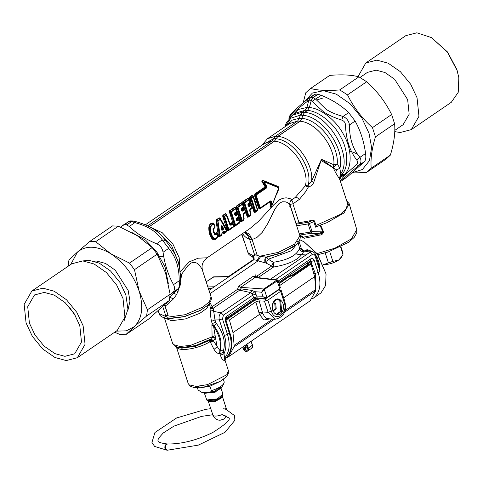 <?xml version="1.0" encoding="UTF-8"?>
<svg xmlns="http://www.w3.org/2000/svg" width="483" height="483" viewBox="0 0 483 483"><rect width="100%" height="100%" fill="white"/><g stroke="black" fill="none" stroke-linecap="round" stroke-linejoin="round"><path stroke-width="0.72" d="M289.637 206.223L289.981 205.269L289.275 203.85L287.288 202.486L285.332 201.834L282.374 201.773L279.102 203.428L275.014 208.91L267.854 223.424L262.191 232.408L257.276 237.159L253.943 238.85L252.06 239.254L257.113 254.915L252.029 239.363L249.572 239.242L254.607 254.831L257.065 254.952M252.023 256.461L255.851 254.879L260.615 256.558L266.749 257.119L268.264 259.232L273.366 262.287C287.862 260.023 296.562 255.477 299.466 248.654C299.798 250.58 301.181 251.571 303.614 251.619L305.322 250.768L307.212 250.592L312.344 251.655L310.122 252.126L312.374 254.414C313.509 253.816 314.373 254.239 314.964 255.676L315.574 254.825L318.182 263.048L320 271.265C319.994 266.236 318.949 261.406 316.872 256.775L315.622 255.006M249.602 239.139C246.457 238.234 244.03 236.205 242.327 233.054M311.789 266.592L312.525 266.29L315.29 273.517L315.52 291.539M309.742 261.279L310.001 261.683L307.55 264.66L307.858 265.137M307.52 262.794L307.55 264.66L292.275 275.099L291.732 273.577M278.987 283.261L289.172 276.324L292.275 275.099M290.869 276.282L290.084 274.7M289.323 276.554L288.852 275.545M223.436 350.815L223.49 352.421L219.379 353.773L219.934 350.592C221.498 343.045 219.391 334.96 213.601 326.339L216.481 323.622C223.436 332.962 225.754 342.03 223.436 350.815L219.934 350.592L213.408 340.944L215.46 337.744L213.601 326.339L211.892 324.848L212.206 323.586L213.884 325.675C220.272 334.188 222.385 342.465 220.224 350.513L219.946 353.779L220.405 355.204C221.401 358.211 222.585 359.95 223.955 360.415L225.108 360.499C224.806 359.75 225.078 358.869 225.923 357.849C231.115 353.151 232.891 346.323 231.236 337.357L226.08 320.35L226.424 318.176L254.915 298.717L256.207 298.307L265.898 298.144L263.072 296.779L261.587 292.173L254.855 291.708L257.053 296.876C257.264 298.126 256.799 298.603 255.652 298.301M225.078 360.511L225.923 357.849M223.955 360.415L224.661 358.084L225.984 357.794C231.514 352.584 232.637 344.379 229.34 333.179L229.944 332.328M219.379 353.773C217.428 353.508 215.647 352.053 214.029 349.414L210.141 341.698L210.425 340.183L213.408 340.944L210.449 342.519M176.404 346.933L177.249 347.941C181.203 351.66 199.739 348.183 209.731 341.855L213.408 340.944L210.383 339.471L211.85 337.629L212.079 336.627L211.892 324.848M312.356 298.826L314.131 297.582C320.114 292.088 321.455 283.732 318.158 272.521L314.288 260.542L310.992 261.551L309.983 260.959L310.81 258.828L278.274 281.046M209.731 341.855L209.682 340.34L210.425 340.183M211.85 337.629L215.46 337.744L217.127 346.74L214.029 349.414M213.752 340.593L210.685 339.096L195.814 345.532L180.793 347.706L176.041 346.776L177.213 347.289L181.759 348.177L195.675 346.22L209.682 340.34L210.383 339.471M220.405 355.204L223.955 353.846L224.661 358.084C229.485 352.071 230.427 344.192 227.499 334.435L229.34 333.179L225.47 321.201L226.08 320.35M223.49 352.421L223.955 353.846C226.406 348.581 226.545 342.453 224.366 335.45L227.499 334.435L222.464 318.852L223.448 315.145L221.19 312.857L250.828 292.62L252.198 293.899L253.732 297.806L226.781 316.214L225.953 318.345M257.028 296.797L253.744 297.848C254.511 298.905 254.915 299.134 254.958 298.542M266.773 297.89L279.808 288.689L266.924 297.486L263.072 296.779L257.053 296.876L253.744 297.848M266.719 297.92L279.796 289.039L280.243 287.144M279.615 289.118L280.339 287.584L278.063 280.4M310.454 260.79L278.727 282.458M298.615 241.844L299.225 241.778L301.658 249.53L302.932 250.707L303.523 250.508L299.369 247.562L299.466 248.654L301.658 249.53M298.766 241.059L299.219 241.766L298.603 241.862M260.554 298.234L259.92 298.717M209.175 303.076L210.956 309.832C210.28 312.247 210.449 316.069 211.469 321.304L212.206 323.586L215.732 322.246L216.481 323.622M215.152 335.637L190.374 345.436L179.815 346.456L173.469 344.602L172.594 343.304L176.041 346.776M266.924 297.486L264.322 289.444L261.587 292.173L263.833 288.985L264.322 289.444L278.063 280.388L277.405 279.911L276.783 280.146L279.85 288.659M252.198 293.899L254.855 291.708L251.999 290.422L241.071 288.87L240.021 290.271L237.509 289.365L212.152 306.681L209.93 302.539M313.159 298.319L320.954 292.927L325.596 285.507L326.049 273.97L317.349 254.088L304.121 241.862L299.75 239.713M304.652 251.106L303.523 250.508L304.266 250.103L307.81 249.777L312.839 251.8M302.932 250.707L303.614 251.619C299.762 259.178 289.746 264.316 273.571 267.027L258.375 277.405L257.155 277.532L256.781 276.204L252.82 276.554L254.903 277.616L240.649 287.355L241.071 288.87L237.509 289.365L238.56 286.292L240.649 287.355L263.833 288.985M206.217 281.806L213.631 276.844L229.256 276.542M208.36 288.442L212.224 288.176M297.558 241.597L297.908 242.249M298.029 242.122L299.369 247.562M210.697 307.786L211.88 308.661L213.293 308.667L215.001 319.963L219.33 319.861C218.63 316.884 219.252 314.548 221.19 312.857L213.824 311.42L210.956 309.832M277.206 280.641L276.783 280.146M263.187 278.238L258.417 277.677M253.038 260.379C253.702 259.631 255.03 259.691 257.034 260.579L266.012 263.06L271.724 266L273.366 262.287L273.571 267.027L271.724 265.994M239.96 289.275L239.616 290.217L213.208 308.251L210.769 307.387L212.152 306.681L213.293 308.667M210.461 307.291L210.769 307.387M258.719 277.502L256.781 276.204L271.724 266M277.483 279.911L256.431 277.441L254.903 277.616L276.729 280.176L263.887 288.949L264.364 289.414M340.261 180.914L344.898 174.924L344.687 174.224L341.511 174.647L340.708 173.892L339.881 168.307L337.243 163.815L333.862 164.763L321.473 159.33L311.529 181.324L308.178 185.061L305.316 185.834L308.359 187.012L305.636 191.715L299.363 199.388L292.921 203.874C292.921 201.278 292.203 200.161 290.778 200.523L291.285 200.306C288.822 202.733 290.096 205.945 289.903 204.852L299.913 235.837C301.513 238.789 297.075 244.229 295.777 244.917L293.32 246.885L281.184 253.183L266.749 257.119C265.602 258.23 265.354 260.21 266.012 263.06L268.264 259.232L291.563 250.653L298.12 242.502M265.119 263.09C264.491 260.222 264.75 258.236 265.904 257.143L282.682 252.452L295.789 244.905M253.774 259.588L252.959 256.183M210.045 293.652L257.88 260.983L260.615 256.558M253.587 259.854L254.173 258.163L253.448 255.96L247.936 252.627M257.034 260.579L259.6 256.262L278.232 252.41L294.576 244.217L299.913 235.843M211.059 296.791C212.659 299.744 208.221 305.184 206.917 305.872L200.451 310.261L184.355 316.576L167.746 318.526C166.291 318.726 159.511 316.908 159.082 313.582L167.444 317.222L185.134 314.699L202.794 307.164L209.393 301.772L211.059 296.791L202.051 269.116L199.431 265.131L197.239 263.307L195.138 262.426L192.548 262.444L190.616 263.289L187.766 265.813L181.596 274.29L180.612 281.74M179.284 287.584L176.645 294.558L173.306 299.019L167.595 304.61L165.035 305.884L168.187 315.653L165.681 315.562L162.819 306.705M197.13 386.37L202.027 387.553L209.936 386.219L211.379 390.675L210.22 392.679L201.852 392.401L198.127 390.022L197.402 387.783M210.22 392.679C218.123 391.351 222.802 387.837 224.251 382.119L224.197 381.92C223.925 385.036 219.65 387.958 211.379 390.675M223.375 379.39L224.197 381.92M326.049 273.97L317.548 254.04L304.121 241.862M342.03 256.201L341.101 257.765L338.649 260.108L332.865 261.339L323.544 264.642C328.766 264.563 333.801 263.054 338.649 260.108L342.03 256.201L342.996 254.42L342.797 252.838M340.6 246.988L342.996 254.42M329.684 251.492L332.865 261.339M325.21 252.893L328.374 262.692M315.604 227.167L316.329 226.515L314.536 220.948L313.811 221.6L315.604 227.167L319.981 225.259L323.079 232.16C322.282 233.283 321.147 233.85 319.674 233.85L311.3 233.229L310.744 232.027L299.273 233.857M299.623 234.931L303.433 237.153L299.762 235.36M299.895 235.046L311.3 233.229L312.048 231.599L310.744 232.027L308.13 223.925L296.659 225.76M346.709 200.862L349.191 203.705L344.029 212.943L326.888 222.693L320.579 225.03L323.598 231.888C322.819 234.032 321.654 235.076 320.096 235.028L304.127 238.276L300.003 236.139M304.127 238.276L303.433 237.153L319.674 233.85L320.096 235.028M295.994 223.695L297.075 223.098L312.99 220.212L313.811 221.6L309.434 223.502L312.048 231.599L323.598 231.888M319.981 225.259L320.579 225.03M300.8 235.583L299.828 235.577M221.504 228.23L221.606 226.449L223.116 228.761L221.625 229.775L221.486 226.527L222.089 226.05L223.599 228.393L223.116 228.761L221.89 228.592L221.625 229.775L221.486 226.4M221.89 228.592L221.619 228.151M223.599 228.393L223.327 229.491L222.083 230.343L221.425 229.878L221.268 226.605C221.28 225.658 221.552 225.47 222.089 226.05M222.083 230.343L221.709 229.745M223.327 229.491L222.953 228.9L221.854 228.749M224.565 231.387L224.83 232.148L226.521 230.995L220.308 219.463L217.99 221.045L220.127 235.366L221.818 234.207L222.222 232.269L223.931 231.097L224.565 231.387L224.07 231.677L224.776 232.498L226.467 231.345L226.66 230.566L226.092 229.039M223.931 231.097L224.07 231.677L223.478 232.353L223.973 233.446L226.551 231.683L226.678 230.614L220.459 219.167L217.694 220.677L219.53 235.438L220.067 235.716L221.757 234.563L222.174 232.655L223.883 231.49L223.17 232.317L223.309 233.367L224.83 232.148L223.919 233.706L226.503 231.943L226.841 230.427L220.133 218.153L220.308 219.463L219.433 218.081L216.414 220.139L218.702 230.663L219.071 236.791L221.649 235.028L221.939 233.295M220.133 218.153L219.21 217.803L216.191 219.862L217.99 221.045L216.04 220.948L218.413 236.181L220.127 235.366L219.016 237.056L221.594 235.293L221.757 234.563M221.818 233.265L222.174 232.655L221.818 233.265M222.222 232.269L222.077 233.319L223.388 232.395L221.926 233.416M226.086 229.039L222.862 222.621L219.21 217.803M221.594 235.293L222.089 233.054M291.327 200.282L291.321 199.382L290.017 198.579L286.141 197.819L282.646 198.338L279.591 199.757L274.024 204.532L258.429 221.437L249.753 228.676L207.135 257.777L198.108 258.206L189.034 261.979L180.129 271.863M148.927 226.925L274.459 141.193C291.074 142.195 310.122 169.75 305.316 185.834L295.21 197.469L291.285 200.306M208.795 228C209.03 224.577 210.54 222.911 213.323 223.001L215.038 225.905L213.371 229.673L214.585 233.422L215.641 233.217C216.517 232.432 217.157 232.613 217.573 233.766L217.827 236.96C215.992 239.779 214.18 240.504 212.393 239.139C210.039 236.64 208.837 232.927 208.795 228L209.224 228.042C209.368 224.782 210.763 223.218 213.408 223.345L214.875 226.092L213.709 224.082C211.645 224.227 210.449 225.615 210.123 228.242C209.978 232.715 211.059 236.066 213.365 238.282C214.863 239.284 216.336 238.765 217.785 236.712L217.573 233.766M230.059 223.768L226.412 214.192L225.374 213.595L222.802 215.346L222.784 216.674L227.227 230.439L227.861 231.013L233.102 227.433L233.531 226.135L232.963 222.953L232.003 222.536L230.059 223.768L230.578 224.704L230.083 224.565L226.593 215.11L226.098 214.941L224.396 216.1L224.166 216.764L228.308 229.582L228.803 229.751L233.174 226.762L232.975 223.726L233.386 226.37M236.507 219.216L236.652 218.745L236.507 219.228L238.711 217.688L239.097 216.324L238.083 213.178L237.093 212.677L237.37 213.057L235.275 214.488L234.925 214.325L234.967 213.836L236.893 212.514L237.256 211.077L235.565 207.986L235.921 208.741L235.426 208.571L231.055 211.554L230.826 212.218L234.967 225.036L235.463 225.205L239.834 222.216L239.465 218.594M237.256 211.077L235.74 207.823L234.696 207.225L229.461 210.805L229.437 212.128L233.887 225.893L234.521 226.467L239.761 222.892L240.19 221.588L239.622 218.407L238.662 217.99L238.97 218.479L236.978 219.843L236.616 219.638M243.166 214.681L243.305 214.198L243.16 214.669L245.364 213.142L245.75 211.777L244.736 208.638L243.746 208.131L244.024 208.511L241.591 209.803M245.394 212.079L244.627 209.7L242.544 211.125L241.639 210.66L241.373 209.254L243.547 207.974L243.909 206.531L242.225 203.44L242.575 204.194L242.08 204.025L237.708 207.014L237.479 207.672L241.621 220.489L242.116 220.659L243.818 219.493L244.042 218.835L243.142 214.482L245.364 212.55L245.575 211.808L244.815 209.453L244.283 209.205L242.2 210.63L241.826 210.419L241.512 208.753L243.498 207.394L243.68 206.573L241.578 202.957L236.338 206.531L238.668 211.989L241.228 221.661L243.794 219.904L244.175 218.865L243.311 213.504L245.394 212.079L245.4 212.774L245.75 211.777M249.82 210.123L252.023 208.596L252.41 207.231L251.395 204.092L250.405 203.584L250.677 203.971L248.244 205.257L248.274 204.744L250.206 203.428L250.568 201.985L248.878 198.893L249.228 199.648L248.733 199.479L244.362 202.468L244.138 203.126L243.178 202.788L245.322 207.442L247.882 217.115L250.695 214.832L249.796 209.942L252.023 208.01L252.229 207.261L251.468 204.907L250.943 204.659L248.854 206.084L248.485 205.873L248.165 204.206L250.158 202.848L250.339 202.027L250.206 203.428M277.32 193.146L278.842 188.527L278.178 186.474L263.006 180.413C261.526 180.455 261.424 181.282 262.692 182.906L263.175 182.574L265.372 186.106L265.131 187.428L255.109 194.269L255.193 195.718L259.154 207.98L259.757 208.65L269.774 201.803L270.583 202.25L270.945 201.96L271.102 205.034L270.462 207.213L271.506 206.144M262.692 182.906L264.853 186.408L264.823 187.084L254.801 193.931L254.662 196.007L258.58 208.143L259.661 208.97L269.677 202.123L270.015 202.395L270.094 205.824C269.894 207.509 270.323 207.684 271.386 206.362M254.801 193.931L255.954 194.498L255.658 195.85L254.662 196.007M264.823 187.084L265.964 187.664L255.954 194.498L256.298 195.512L255.658 195.85L259.486 207.708L258.58 208.143M256.298 195.512L260.174 207.509L259.486 207.708L260.367 208.149L259.661 208.97M260.174 207.509L260.367 208.149L270.377 201.314L270.945 201.96L271.633 201.779L271.766 204.889L272.14 205.015L278.613 188.304L272.225 205.058L278.8 188.479L278.262 186.981L263.036 180.696C261.726 180.527 261.774 181.155 263.175 182.574L264.008 183.081L265.873 186.245L264.853 186.408M260.476 207.732L270.486 200.898L269.677 202.123M270.486 200.898L271.633 201.779M278.769 188.509L278.425 187.736L264.72 182.037L264.008 183.081L264.666 181.656L263.006 180.413M266.495 185.883L266.356 188.104L265.964 187.664L265.873 186.245L266.495 185.883L264.599 182.695M248.087 204.852L248.196 204.345M252.054 207.533L251.287 205.154L249.198 206.579L247.833 204.943L248.153 203.609L248.208 204.315L250.206 202.951L250.339 202.027L248.238 198.41L242.997 201.991L243.178 202.788L242.75 203.035L247.199 216.801L250.472 214.953L249.965 208.958L252.229 207.261L252.054 208.227L252.41 207.231M248.238 205.233L248.854 206.084L248.298 206.114L247.833 204.943M248.153 203.609L250.14 202.25L249.029 199.847L244.658 202.836L248.83 215.762L250.532 214.597L249.62 210.214L249.934 209.429L250.828 214.319L250.454 215.358L250.689 214.585M249.965 208.958L249.777 209.833M243.818 219.493L244.175 218.865M245.593 211.898L244.815 209.453L244.024 208.511L244.815 209.453L244.736 208.638M241.639 210.66L241.18 209.489L241.5 208.155L241.935 209.942L241.711 209.519L243.746 208.131M241.536 208.891L241.428 209.399L241.554 208.861L243.547 207.497L243.68 206.573L243.547 207.974M242.544 211.125L241.826 210.419L242.2 210.63L241.935 209.954M241.5 208.155L243.486 206.796L242.369 204.394L237.998 207.382L242.176 220.302L243.873 219.143L242.967 214.76L243.311 213.504M236.893 212.514L237.093 211.264L236.845 211.94L237.026 211.119L235.921 208.741L231.345 211.928L235.517 224.849L239.888 221.866L239.465 219.505L237.479 220.864L236.604 220.471L236.308 219.306L236.658 218.044L238.741 216.626L237.974 214.247L235.891 215.672L234.986 215.207L234.527 214.035L234.841 212.701L236.833 211.343L234.925 207.503L229.685 211.077L233.549 221.341L234.346 225.742L234.569 226.207L239.809 222.627L240.19 221.588M239.834 222.216L239.761 222.892M239.622 218.407L239.465 219.505L239.64 219.21L239.091 218.89L236.779 220.182L236.628 218.521L238.711 217.096L238.916 216.354L238.155 213.993L237.63 213.752L235.547 215.176L235.173 214.965L234.853 213.299L236.845 211.94L234.72 213.806M237.974 214.247L238.922 216.372M234.841 212.701L234.527 214.035M234.986 215.207L234.816 214.047M235.891 215.672L234.931 214.349M236.658 218.044L236.489 219.028L236.628 218.521L236.936 219.795L236.73 219.306L238.662 217.99M237.479 220.864L237.099 220.248L236.604 220.471L236.465 218.926M233.235 226.412L232.812 224.052L230.959 225.32L229.908 224.849L226.388 215.309L224.686 216.475L228.864 229.395L233.174 226.762L233.404 226.104M232.963 222.953L232.812 224.052L232.432 223.436L230.578 224.704L230.083 224.565L228.163 218.594L226.243 214.355L226.388 215.309L225.597 213.872L223.031 215.623L225.356 221.081L227.916 230.753L233.156 227.173L233.531 226.135M230.959 225.32L230.578 224.704M250.943 204.659L251.468 204.907L250.677 203.971L251.468 204.907L251.395 204.092M217.712 236.489L217.332 234.466L214.736 234.774L213.003 229.425L214.784 226.575L213.848 224.523C211.946 224.631 210.878 225.893 210.648 228.308C210.594 232.534 211.626 235.722 213.734 237.865C215.056 238.837 216.384 238.379 217.712 236.489L217.881 236.181M217.507 234.177L217.332 234.466L217.507 234.177L216.444 233.844L214.742 234.213L213.649 232.643L213.238 229.552L213.709 228.308L214.947 227.396L214.977 226.346L214.603 227.149M216.927 234.352L216.04 233.615L217.435 234.007L217.845 236.265M214.736 234.774L214.573 233.875L216.04 233.615L215.641 233.217M213.238 229.528L213.51 228.616M213.975 223.593L213.848 224.523L213.323 223.001M323.012 232.015L316.939 233.814M250.532 214.597L250.701 214.289M252.235 207.273L251.287 205.154M270.015 202.395L270.583 202.25L270.649 205.71L270.094 205.824M271.766 204.889L271.102 205.034L272.225 205.058L270.981 206.887M278.794 188.442L278.178 186.474M278.425 187.736L278.317 187.114L264.666 181.656L264.72 182.037M257.288 210.298L257.517 209.634L257.288 210.298L255.585 211.457L255.646 211.107L255.09 211.288L250.955 198.471L251.474 198.181L249.814 197.336L249.995 198.133L252.138 202.788L254.698 212.46L257.27 210.703L257.644 209.664L253.201 195.899L253.376 196.816L252.881 196.647L251.178 197.813L250.955 198.471L249.566 198.38L254.016 212.146L255.09 211.288L255.585 211.457L254.644 212.725L257.216 210.968L257.517 209.634L254.946 200.3L253.376 196.816L251.474 198.181L255.646 211.107L257.348 209.942L253.17 197.022L252.38 195.579L249.814 197.336L249.584 197.058L249.566 198.38M254.897 200.185L253.026 196.062L252.156 195.301L249.584 197.058M250.568 201.985L249.053 198.73L248.008 198.133L242.768 201.713L244.658 202.836L244.138 203.126L248.274 215.943L248.83 215.762L247.827 217.38L250.399 215.623L250.472 214.953M249.053 198.73L248.008 198.133M248.588 205.396L248.371 204.973L250.405 203.584M243.909 206.531L242.4 203.277L241.355 202.679L236.115 206.259L237.998 207.382L236.096 207.581L240.54 221.347L242.176 220.302L241.174 221.92L243.746 220.17M245.636 212.14L245.575 211.814M242.4 203.277L241.355 202.679M229.461 210.805L231.345 211.928L229.437 212.128M234.521 226.467L235.517 224.849L233.887 225.893M239.477 218.648L238.97 218.479L239.477 218.648M238.711 217.688L239.097 216.324M238.083 213.178L237.37 213.057L237.63 213.752M235.74 207.823L234.696 207.225M234.774 213.945L234.883 213.438M235.281 214.5L235.058 214.066L237.093 212.677M237.099 220.248L236.936 219.795M222.802 215.346L224.686 216.475L222.784 216.674M227.861 231.013L228.864 229.395L227.227 230.439M232.824 223.194L232.317 223.025L232.824 223.194L232.317 223.025L230.451 224.293L230.143 223.804M226.412 214.192L225.374 213.595M217.785 236.712L217.755 236.815C216.022 239.496 214.337 240.166 212.701 238.813C210.51 236.362 209.35 232.77 209.224 228.042L210.648 228.308M217.99 236.024L217.827 236.96M213.607 232.534L214.573 233.875L214.585 233.422M214.899 227.475L214.488 227.789M214.15 228.586L214.253 228.079L213.462 228.713M276.161 138.808L277.864 136.423L300.088 121.239C316.244 122.253 335.48 147.043 333.862 164.763L333.113 167.595L321.473 159.33L313.733 182.399C312.773 184.76 310.986 186.299 308.359 187.012L308.178 185.061C313.159 168.374 293.38 139.804 276.161 138.808L274.459 141.193M301.935 118.389C318.798 119.398 338.933 145.305 337.243 163.815L333.113 167.595L335.607 172.66C336.005 170.692 337.43 169.237 339.881 168.307C345.381 148.957 322.487 116.27 302.75 115.298L301.935 118.389L300.088 121.239M302.75 115.298L304.598 112.448L307.55 110.432C318.472 110.903 334.151 123.509 340.841 137.202C348.472 150.587 348.786 168.217 341.511 174.647L339.676 177.961L339.845 179.622L347.597 203.621L346.263 208.789L340.201 214.482L315.985 225.44M307.55 110.432L309.392 107.576C320.73 108.041 337.019 121.118 343.974 135.337C351.908 149.229 352.24 167.553 344.687 174.224L340.648 176.217L339.688 178.927M340.249 180.877L340.974 181.101L340.418 181.403M180.364 274.253L181.596 274.29L180.274 273.227M252.023 208.596L252.054 208.227L249.965 209.658M245.364 213.142L245.4 212.774L243.305 214.204M233.102 227.433L233.174 226.762M232.003 222.536L232.812 224.052M241.524 234.291L244.156 240.926M349.535 150.895L357.39 153.914M152.658 228.525L152.121 228.205C147.78 225.615 142.31 223.412 135.705 221.6L133.628 221.129L131.599 221.6L126.721 224.933L129.257 226.467C136.532 233.494 145.649 239.26 156.613 243.764C160.199 245.418 162.348 248.238 163.055 252.235L168.7 248.383L169.237 245.388L165.5 240.474C161.823 235.39 157.543 231.411 152.658 228.525M169.931 296.713L178.076 288.888C179.314 287.5 179.676 284.801 179.169 280.792L180.6 280.563L180.485 276.216L179.736 269.025L178.686 263.959L177.533 260.144L174.514 253.285L169.237 245.388M339.845 179.61L340.787 176.905L344.898 174.924L356.212 164.896C357.776 163.435 357.988 161.865 356.846 160.199C349.758 150.974 345.967 139.243 345.484 125.025C345.297 122.561 344.047 120.925 341.747 120.11C334.182 117.683 328.114 114.924 323.525 111.833L311.245 100.603L309.392 107.576M166.381 303.372L167.595 304.61M176.452 290.784L178.149 291.303M164.661 305.002L165.035 305.884M304.598 112.448C328.205 113.354 353.526 156.444 340.708 173.892L339.332 178.722L335.607 172.66M339.935 180.111L339.332 178.722M277.864 136.423C294.515 137.426 314.179 163.652 311.529 181.324L313.733 182.399M299.043 222.82L292.921 203.874L289.794 204.424M341.656 180.799L347.609 176.693L341.964 180.545C343.956 177.992 349.589 172.95 358.851 165.428C361.236 163.254 361.598 160.555 359.944 157.331C352.819 149.012 349.33 138.204 349.475 124.922C348.792 120.907 346.649 118.081 343.033 116.451C335.83 114.453 330.155 112.044 326.001 109.224L315.677 99.154L313.147 97.614L311.245 100.603M252.06 239.254L245.147 231.816M164.594 305.063L168.138 315.683M243.722 240.449L244.03 240.522M356.212 164.896L358.851 165.428L364.49 161.576L347.609 176.693M356.846 160.199L359.944 157.331L365.583 153.479C366.102 157.464 365.74 160.163 364.49 161.576M345.484 125.025L349.475 124.922L355.114 121.064C360.451 130.609 363.94 141.416 365.583 153.479M341.747 120.11L343.033 116.451L348.672 112.599L355.114 121.064M312.06 101.339L321.316 95.302C332.28 99.806 341.396 105.572 348.672 112.599M301.79 112.334L301.277 115.183M321.207 160.537L336.989 170.076M170.107 294.715L178.909 288.103M172.431 292.746C174.786 290.573 175.154 287.874 173.524 284.644L179.169 280.792C179.314 267.504 175.824 256.702 168.7 248.383L162.258 239.912L165.5 240.474M156.613 243.764L162.258 239.912C158.937 235.257 155.055 231.623 150.605 229.008C146.669 226.563 141.434 224.432 134.902 222.615L135.814 221.703M129.257 226.467L134.902 222.615L131.599 221.6M168.313 283.37L165.005 266.839L156.703 251.734L145.624 240.148L132.131 232.643M245.02 231.906L248.334 233.567L249.82 235.1L252.029 239.363M308.788 100.482L307.689 101.122C297.661 108.699 291.551 114.169 289.365 117.532L290.422 114.688M289.365 117.532L288.997 118.577M307.689 101.122L308.003 98.876C298.579 106.508 292.71 111.784 290.41 114.7L290.404 114.706M321.316 95.302L318.031 94.282L313.147 97.614M315.574 94.161L313.781 94.934M318.031 94.282L315.465 94.052L310.69 97.312L308.836 100.18L306.91 107.413L305.075 110.251L302.123 112.267L300.269 115.135L299.448 118.22L297.613 121.058L275.382 136.236L271.983 141.006L147.695 225.887M173.524 284.644C168.193 275.099 164.703 264.298 163.055 252.235M134.22 221.238L132.469 221.045L126.733 224.74L124.282 224.619L120.545 227.095M317.917 94.173L313.141 97.433L311.287 100.301L309.368 107.534L307.532 110.372L304.58 112.388L302.726 115.256L301.905 118.341L300.07 121.179L277.84 136.357L274.441 141.127L148.909 226.859M244.295 232.401L247.362 234.98L249.572 239.242M129.148 221.48L127.367 222.246M129.251 221.232L122.271 225.682M310.346 97.578L308.142 98.786M133.205 220.972L130.012 220.924L124.282 224.619M158.539 256.588L163.701 256.28M279.089 283.563L289.275 276.584L292.97 275.485L309.446 264.05L311.058 264.026L314.638 276.644L315.81 289.444L315.604 290.983L310.152 300.818L228.489 356.792L225.754 358M225.99 319.963L229.395 320L255.815 301.887L259.468 314.457L263.911 319.969L270.039 318.913M229.395 320L232.969 332.612L259.468 314.457L262.758 313.298L264.4 316.51L267.063 318.671L275.479 319.178C283.841 317.132 286.968 311.281 284.855 301.621L281.245 290.494L280.641 291.346L267.83 300.13L264.473 301.138L268.083 312.266L275.479 319.178M258.93 312.875L262.323 311.982L262.758 313.298M232.969 332.612L234.146 345.417L233.941 346.957L228.489 356.792M227.499 355.82L227.928 357.148M278.305 290.06L281.245 290.494M279.717 285.507L311.058 264.026M255.815 301.887L259.178 300.879L264.473 301.138M226.364 319.849L254.45 300.45L260.246 298.723L265.167 299.116L265.451 299.635M266.531 298.035L265.173 298.971L260.246 298.723M273.402 310.436L275.274 308.842L274.742 303.487L273.77 302.871M276.693 314.24L280.816 311.082L279.79 300.716L277.423 299.412M272.823 310.158L273.879 310.521L276.24 308.891L275.708 303.535L274.259 302.835L273.173 303.095M242.991 348.485L243.927 349.354L246.27 347.331L243.317 347.935L244.754 349.143L245.732 349.034L245.666 349.674L246.034 348.056L245.104 345.188M243.317 347.935L243.209 349.173L244.887 350.966L246.59 351.087L247.507 348.34L246.288 344.572M244.754 349.143L244.495 349.764L245.666 349.674L246.155 351.171L246.668 351.395L251.818 348.225L252.464 345.116L251.202 341.215M246.155 351.171L246.668 351.395M220.761 387.42L215.195 392.196L204.629 393.307L204.176 392.51M219.862 387.064L214.748 391.345L205.432 392.576M226.05 409.324L224.77 408.226M225.108 415.495L224.197 415.652L222.204 414.583C217.954 416.171 214.911 416.497 213.088 415.561L208.215 401.083L208.559 401.548L215.424 401.361L222.12 397.624L222.379 396.477M75.988 316.8L69.437 307.206M68.079 266.387L68.93 260.102L77.491 252.035L89.814 241.403L95.658 241.693L110.698 253.672L129.492 263.084L134.491 269.653L139.086 290.983C133.507 275.069 124.04 262.631 110.698 253.672C97.222 245.678 86.155 245.129 77.491 252.035L70.729 264.479M116.252 331.139L126.383 330.837L134.274 326.659L125.707 334.725L119.862 334.441L114.658 332.232M134.274 326.659C142.165 318.744 143.771 306.85 139.086 290.983L147.442 309.748L146.597 316.027L134.274 326.659M125.707 334.725L148.402 319.227L169.285 300.529L170.137 294.25L165.542 272.919L157.186 254.155L152.187 247.586L137.148 235.607L118.353 226.195L112.509 225.905L89.814 241.403M127.832 310.641L129.969 301.12L128.164 290.446L115.177 270.124L105.59 263.458L96.745 261.068L94.034 261.152M147.442 309.748L170.137 294.25M157.186 254.155L134.491 269.653M169.285 300.529L146.597 316.027M29.415 323.133L27.718 306.717L34.504 294.95L44.279 292.414L54.271 295.113L65.108 302.648L74.219 313.763L79.786 325.608L81.482 342.024L74.696 353.791L64.921 356.327L54.929 353.628L44.092 346.094L34.987 334.979L29.415 323.133M118.353 226.195L95.658 241.693M129.492 263.084L152.187 247.586M82.853 260.935L88.794 260.283L99.232 263.102L110.547 270.975L120.056 282.579L125.87 294.95L127.947 309.217L123.968 321.141M31.836 291.044L71.725 263.803L82.792 260.929L94.113 263.99L106.387 272.527L116.705 285.115L123.014 298.536L124.934 317.132L117.248 330.463L77.365 357.698L85.05 344.367L83.124 325.777L76.821 312.35L66.503 299.768L54.229 291.231L42.909 288.17L31.836 291.044L24.15 304.375L26.076 322.964L32.379 336.391L42.697 348.974L54.971 357.511L66.292 360.572L77.365 357.698M458.838 77.721L456.984 69.8L447.584 52.037L431.434 37.589L447.361 52.061L457.057 70.391L458.838 77.721L458.234 92.295L451.297 102.299L411.275 129.637L418.96 116.312L417.034 97.723L410.731 84.308L400.419 71.725L388.151 63.188L376.831 60.133L365.764 63.001L358.036 76.616M365.764 63.001L405.792 35.67L416.853 32.796L431.434 37.589M394.75 131.63L400.208 132.505L411.275 129.637M394.792 130.374L403.136 124.674L409.167 114.217L407.658 99.631L394.617 79.236L384.993 72.541L376.112 70.138L367.43 72.39L360.04 77.437M366.929 172.159L386.11 159.058L390.385 155.103C394.007 143.149 395.414 132.704 394.617 123.763L391.635 114.531C385.531 102.1 377.217 91.172 366.694 81.754L358.905 76.827C351.389 74.841 341.662 74.364 329.732 75.39L310.551 88.486C318.068 90.472 327.794 90.955 339.724 89.923L347.512 94.849C353.622 107.286 361.936 118.208 372.459 127.627L375.436 136.858C371.819 148.812 370.413 159.263 371.21 168.205L366.398 172.509L351.962 172.98M316.359 100.096L322.904 98.025M352.27 172.715L362.407 169.521L369.465 160.628L371.62 147.52L369.03 133.29L361.882 118.087L350.199 103.827L336.295 94.155L323.471 90.695L312.38 93.056L304.356 101.871M303.161 102.867L305.745 92.79L310.026 88.836M371.21 168.205L390.385 155.103M329.732 75.39L310.551 88.486M394.617 123.763L375.436 136.858M372.459 127.627L391.635 114.531M366.694 81.754L347.512 94.849M339.724 89.923L358.905 76.827M210.673 408.69L205.83 409.306L176.627 417.958L154.94 432.484L151.946 442.434L154.614 446.431L166.876 450.174L164.938 448.435C164.6 445.845 165.385 444.36 167.293 443.98C160.899 443.177 157.778 442.102 157.923 440.75L158.352 438.516L163.194 433.016L173.928 426.133L201.568 416.388L212.629 414.752M222.572 414.945L228.803 417.861C231.091 419.359 225.76 424.231 212.804 432.478C196.786 440.255 181.741 444.094 167.661 443.998C165.892 444.396 165.24 445.887 165.705 448.472L167.468 450.204L198.314 445.127L224.981 432.321L234.847 420.349L234.593 415.621L225.875 409.276L223.406 408.799M228.749 276.548L253.835 259.419M313.841 273.837L318.158 272.521L320 271.265L314.964 255.676M255.024 273.263L255.332 277.447M309.464 261.466L312.525 266.29L310.992 261.551L310.001 261.683M225.966 319.474L256.98 298.289M287.814 277.586L287.276 276.62M225.108 360.499L228.368 370.576L226.841 374.711L207.521 384.637L196.243 386.394L189.179 384.873L188.201 383.55L176.271 346.613M263.289 298.874L262.716 298.198M226.781 316.214C225.404 317.409 224.969 319.076 225.47 321.201M222.464 318.852L219.33 319.861L224.366 335.45M314.288 260.542C313.485 258.622 312.326 258.049 310.81 258.828M223.448 315.145L252.851 295.065L256.141 294.056M211.469 321.304L215.001 319.963L215.732 322.246M270.613 279.108L310.122 252.126L304.701 251.069L303.572 250.472M275.395 279.669L312.374 254.414M208.837 289.915L209.193 288.315M240.021 290.271L250.828 292.62L251.999 290.422M213.178 277.049L228.894 276.789M207.581 286.021L215.068 286.232M164.431 317.935L171.507 320.724L185.387 318.925L199.865 313.298L206.984 308.22L209.266 303.457M167.746 318.526L169.37 318.653L184.349 316.709L199.968 310.635L206.917 305.872M252.82 276.554L238.56 286.292M209.936 386.219L220.218 381.377M349.191 203.711L356.762 229.594L351.509 238.801L334.942 248.171L317.192 253.557M305.981 254.952L298.355 254.456L295.94 253.792M296.749 223.176L312.99 220.212L307.967 222.331L296.145 224.166M296.031 223.81L297.347 222.971M308.619 222.12L309.434 223.502L308.13 223.925L307.967 222.331M223.309 233.367L223.919 233.706M226.503 231.943L226.841 230.427M216.191 219.862L216.04 220.948M218.413 236.181L219.016 237.056M179.978 270.673L179.193 257.699L172.926 244.12L162.318 232.788L150.159 227.107M240.54 221.347L241.174 221.92M236.115 206.259L236.096 207.581M250.399 215.623L250.828 214.319M247.199 216.801L247.827 217.38M242.768 201.713L242.75 203.035M253.201 195.899L252.156 195.301M257.216 210.968L257.644 209.664M254.016 212.146L254.644 212.725M266.356 188.104L256.346 194.945M243.873 219.143L244.042 218.835M244.627 209.7L244.283 209.205M239.888 221.866L240.057 221.558M239.465 219.505L238.97 218.479M238.741 216.626L238.741 217.32L236.652 218.745M249.198 206.579L248.298 206.114M213.734 237.865L212.393 239.139M257.348 209.942L257.517 209.634M169.925 296.743L178.915 288.091C180.401 285.477 180.968 282.978 180.624 280.593L179.736 269.025L178.807 263.235L171.399 245.141L156.74 230.922L152.121 228.205M169.883 297.117L173.306 299.019M173.832 293.284L176.645 294.558M295.21 197.469C296.254 197.058 297.643 197.692 299.363 199.388M165.023 306.047L163.604 305.981M296.097 223.623L289.878 204.369M297.516 121.124L289.722 123.509L267.497 138.687L275.292 136.303M299.436 118.269L292.161 120.14L286.866 125.459M285.103 126.661L290.869 118.184L300.257 115.177M304.99 110.311L295.753 113.07L292.801 115.093L302.038 112.328M289.208 122.386L288.731 124.185M306.898 107.455L298.723 109.406L292.517 115.292M262.402 144.87L273.656 138.687M131.509 221.48L129.052 221.359M274.441 141.127L271.983 141.006M276.131 138.754L273.674 138.633M277.84 136.357L275.382 136.236M300.07 121.179L297.613 121.058M301.905 118.341L299.448 118.22M302.726 115.256L300.269 115.135M304.58 112.388L302.123 112.267M307.532 110.372L305.075 110.251M309.368 107.534L306.91 107.413M311.287 100.301L308.836 100.18M313.141 97.433L310.69 97.312M271.881 141.078L264.708 143.3L145.311 224.837M289.275 276.584L279.126 283.684M283.642 297.884L314.638 276.644M234.146 345.417L272.629 319.04M285.085 310.503L315.81 289.444M233.941 346.957L274.537 319.13M284.499 312.302L315.604 290.983M259.178 300.879L262.323 311.982L268.083 312.266L271.434 311.257C274.767 323.006 288.363 313.69 284.245 302.473L284.855 301.621M309.784 263.966L292.97 275.485M254.782 300.366L259.824 298.85M267.83 300.13L271.434 311.257M284.245 302.473L280.641 291.346M275.576 291.98L265.167 299.116M273.36 302.298C268.741 310.424 278.202 320.06 282.326 311.432C286.944 303.306 277.483 293.67 273.36 302.298M277.121 314.288L281.692 311.13L280.671 300.758L277.858 299.406C277.031 298.79 275.564 299.822 273.45 302.515C272.171 305.184 272.032 307.931 273.034 310.75C273.758 312.749 275.123 313.926 277.121 314.288M251.057 341.318L252.343 345.285C252.802 347.005 252.446 348.062 251.281 348.454M252.343 345.285L248.177 348.14L246.891 344.168M247.115 351.31L246.59 351.087L247.115 351.31C248.286 350.918 248.636 349.861 248.177 348.14L247.507 348.34M245.853 348.937L245.606 349.698M245.732 349.034L245.883 347.989L244.99 345.224M243.927 349.354L245.491 351.232M220.966 388.054L222.917 394.086L217.344 398.861L206.778 399.972L204.224 392.764M222.917 394.086L222.609 396.09L217.489 399.556L207.364 400.624M206.374 399.429L207.141 400.492L208.378 401.132L215.17 400.697L222.198 396.778L222.609 396.09M253.889 259.244C254.348 258.997 253.744 258.103 252.072 256.576C249.596 255.392 248.22 254.076 247.936 252.621L241.929 234.02M253.527 257.819L253.901 258.966M315.574 254.825C315.363 253.509 314.282 252.452 312.344 251.655M208.988 290.386L253.309 260.12L253.901 259.208L228.519 276.554M206.205 281.764L214.041 276.795M298.687 244.163L298.047 242.593M164.286 317.579L172.594 343.304M159.082 313.582L158.195 310.835M228.368 370.576L228.26 373.824L226.213 376.969L219.874 381.57L203.609 387.185L193.774 387.487L190.151 386.098L188.201 383.55M343.033 253.297L340.938 246.819M356.762 229.594L356.768 232.897L354.172 237.443L348.853 242.134L328.048 252.029L318.001 254.662M313.026 220.127L314.536 220.948M244.03 219.107L243.124 214.38M240.039 221.824L239.634 219.179M213.649 232.643L213.244 229.54M257.511 210.183L254.855 200.083M232.818 223.182L232.975 223.726M340.895 181.24L340.449 181.481M207.135 257.777C203.711 260.778 200.976 263.851 202.474 270.22M290.386 114.731L289.395 116.518L288.852 119.017M292.801 115.093L286.455 122.543L284.873 126.818M267.497 138.687L261.919 145.202M314.089 94.674L308.003 98.876M254.444 300.456L226.02 319.939M290.035 276.373L292.632 275.576M245.696 347.416L243.366 347.893L243.191 349.143L245.02 351.165L246.553 351.443L247.652 351.081M226.551 416.008L223.738 419.147L220.085 420.252L218.087 420.047L215.315 418.731L212.743 415.096M226.575 409.463L222.379 396.428"/></g></svg>
